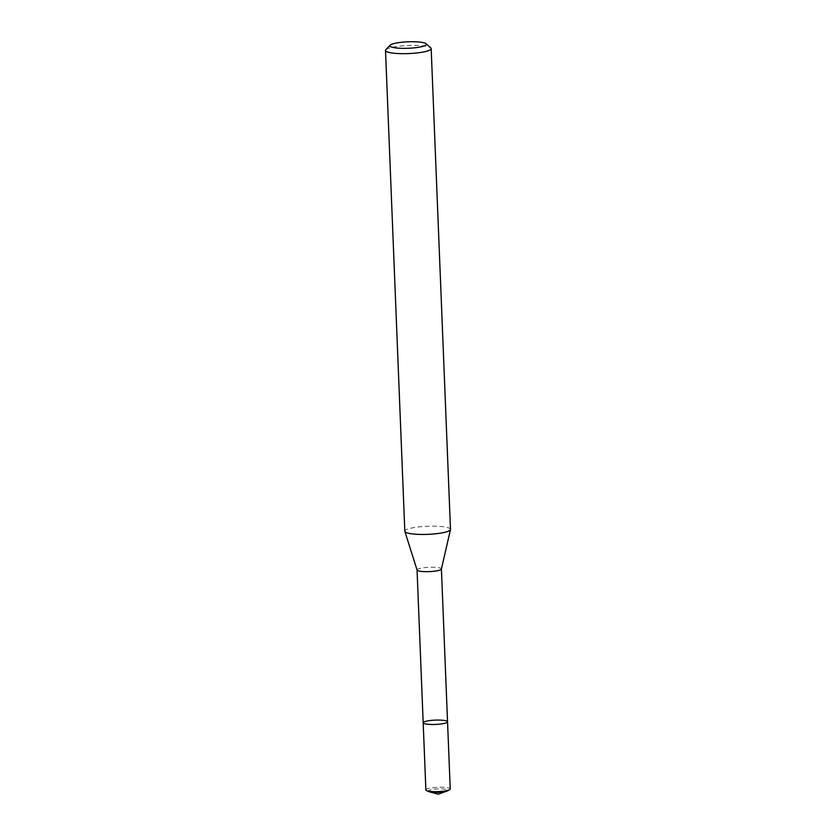 <?xml version="1.0" encoding="UTF-8"?>
<svg xmlns="http://www.w3.org/2000/svg" width="836" height="836" viewBox="0 0 836 836"><rect width="100%" height="100%" fill="white"/><g stroke="black" fill="none" stroke-linecap="round" stroke-linejoin="round"><path stroke-width="0.63" stroke-dasharray="4.18 3.13" d="M450.489 529.387A22.854 4.044 -2.3 0 0 430.456 526.178A22.854 4.044 -2.3 0 0 405.544 530.149A22.854 4.044 -2.3 0 0 404.823 531.226M385.856 49.7A22.854 4.044 177.7 0 1 408.187 45.489A22.854 4.044 177.7 0 1 430.78 47.903M417.049 569.995L417.049 569.943A12.185 2.163 177.7 0 1 429.14 567.289A12.185 2.163 177.7 0 1 441.408 568.961L441.408 569.013M423.183 722.774A12.185 2.163 177.7 0 1 423.57 722.199A12.185 2.163 177.7 0 1 436.862 720.078A12.185 2.163 177.7 0 1 447.542 721.792M428.878 791.64A9.844 1.745 177.7 0 1 437.625 788.954A9.844 1.745 177.7 0 1 447.636 790.741M425.879 789.936A12.185 2.163 177.7 0 1 437.98 787.293A12.185 2.163 177.7 0 1 450.238 788.965"/><path stroke-width="1.25" d="M385.511 50.442L404.823 531.226A22.854 4.044 -2.3 0 0 404.854 531.414A22.854 4.044 -2.3 0 0 425.399 534.423A22.854 4.044 -2.3 0 0 449.768 530.463A22.854 4.044 -2.3 0 0 450.468 529.585A22.854 4.044 -2.3 0 0 450.489 529.387L431.177 48.613A22.854 4.044 177.7 0 1 430.456 49.679A22.854 4.044 177.7 0 1 405.544 53.661A22.854 4.044 177.7 0 1 385.511 50.442A22.854 4.044 177.7 0 1 385.856 49.7L390.172 45.175A18.287 3.24 177.7 0 1 408.031 41.8A18.287 3.24 177.7 0 1 426.109 43.733A18.287 3.24 177.7 0 1 425.848 45.154A18.287 3.24 177.7 0 1 404.3 48.352A18.287 3.24 177.7 0 1 390.172 45.175M426.109 43.733L430.78 47.903A22.854 4.044 177.7 0 1 431.177 48.613M441.408 568.961A12.185 2.163 177.7 0 1 441.398 569.065A12.185 2.163 177.7 0 1 441.021 569.535A12.185 2.163 177.7 0 1 428.022 571.646A12.185 2.163 177.7 0 1 417.07 570.048A12.185 2.163 177.7 0 1 417.049 569.943M447.542 721.792A12.185 2.163 177.7 0 1 447.155 722.367A12.185 2.163 177.7 0 1 433.874 724.478A12.185 2.163 177.7 0 1 423.183 722.774A12.185 2.163 177.7 0 1 423.57 722.199A12.185 2.163 177.7 0 1 436.862 720.078A12.185 2.163 177.7 0 1 447.542 721.792A12.185 2.163 177.7 0 1 447.155 722.367A12.185 2.163 177.7 0 1 433.874 724.478A12.185 2.163 177.7 0 1 423.183 722.774L425.879 789.936A12.185 2.163 177.7 0 0 426.632 790.637A12.185 2.163 177.7 0 0 438.148 791.608A12.185 2.163 177.7 0 0 449.549 789.717A12.185 2.163 177.7 0 0 449.852 789.529A12.185 2.163 177.7 0 0 450.238 788.965L441.408 569.013M447.636 790.741A9.844 1.745 177.7 0 1 447.396 790.898A9.844 1.745 177.7 0 1 446.696 791.19A9.844 1.745 177.7 0 1 438.179 792.413A9.844 1.745 177.7 0 1 429.599 791.88A9.844 1.745 177.7 0 1 428.878 791.64L426.632 790.637M417.049 569.995L423.183 722.774M441.398 569.065L450.468 529.585M417.07 570.048L404.854 531.414M429.599 791.88L438.252 794.2L446.696 791.19M447.396 790.898L449.549 789.717"/></g></svg>
